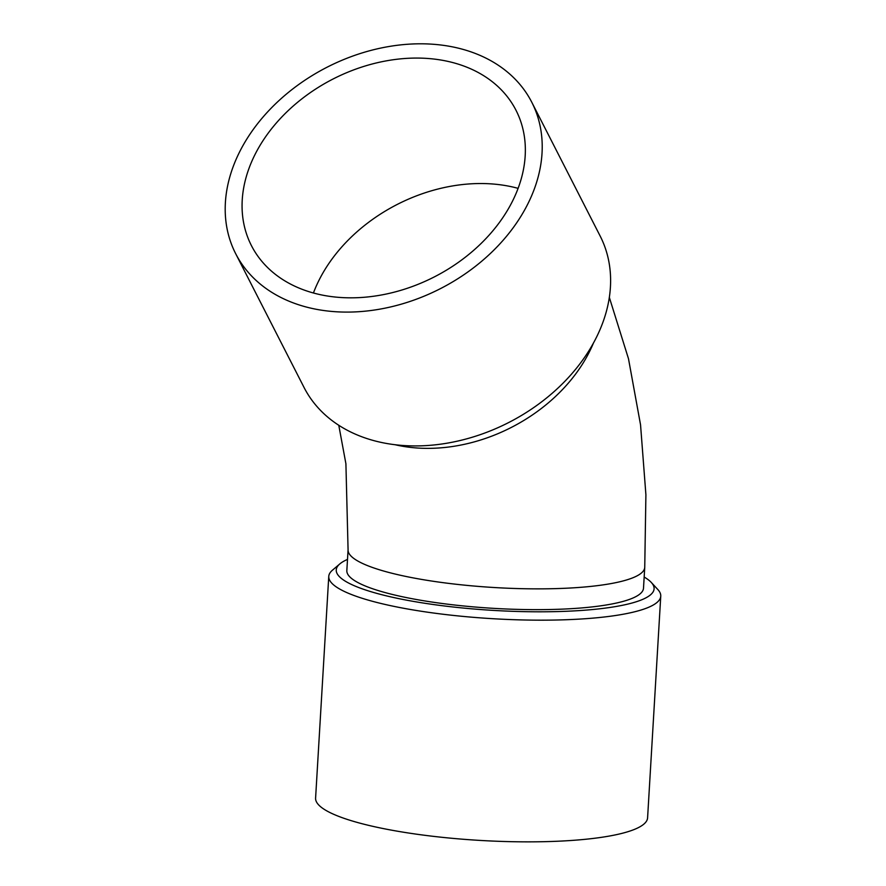 <?xml version="1.0" encoding="UTF-8"?>
<svg xmlns="http://www.w3.org/2000/svg" width="886" height="886" viewBox="0 0 886 886"><rect width="100%" height="100%" fill="white"/><g stroke="black" fill="none" stroke-linecap="round" stroke-linejoin="round"><path stroke-width="1.33" d="M347.5 559.409A159.214 31.088 3.4 0 0 339.792 563.939L332.471 570.174A166.291 32.472 3.4 0 0 328.761 576.432L315.593 798.12A166.291 32.472 3.4 0 0 479.658 840.393A166.291 32.472 3.4 0 0 647.588 817.844L660.757 596.156A166.291 32.472 3.4 0 0 657.811 589.5L651.288 582.445A159.214 31.088 3.4 0 0 644.166 577.041M328.761 576.432A166.291 32.472 3.4 0 0 492.837 618.705A166.291 32.472 3.4 0 0 660.757 596.156M339.792 563.939A159.214 31.088 3.4 0 0 493.325 610.399A159.214 31.088 3.4 0 0 651.288 582.445M346.836 570.551A148.593 29.016 3.4 0 0 493.447 608.339A148.593 29.016 3.4 0 0 643.502 588.182L644.742 567.394A148.593 29.016 -176.6 0 1 424.283 579.865A148.593 29.016 -176.6 0 1 348.076 549.774L346.836 570.551M518.122 188.364A148.593 111.149 -27.1 0 0 318.207 281.87A148.593 111.149 -27.1 0 0 313.434 292.978M254.083 156.401A148.593 111.149 -27.1 0 0 251.402 245.566A148.593 111.149 -27.1 0 0 434.295 276.919A148.593 111.149 -27.1 0 0 516.029 110.318A148.593 111.149 -27.1 0 0 387.248 60.691A148.593 111.149 -27.1 0 0 254.083 156.401M235.643 253.617L304.042 387.448A166.291 124.383 -27.1 0 0 508.719 422.522A166.291 124.383 -27.1 0 0 600.176 236.086L531.788 102.267A166.291 124.383 -27.1 0 0 387.669 46.736A166.291 124.383 -27.1 0 0 238.644 153.843A166.291 124.383 -27.1 0 0 235.643 253.617A166.291 124.383 -27.1 0 0 440.32 288.692A166.291 124.383 -27.1 0 0 531.788 102.267M593.343 343.292A148.593 111.149 152.9 0 1 403.551 446.411A148.593 111.149 152.9 0 1 394.935 444.694M338.773 425.258L345.905 463.732L348.076 549.774M609.346 297.441L628.495 358.752L640.545 424.815L645.905 494.776L644.742 567.394"/></g></svg>
